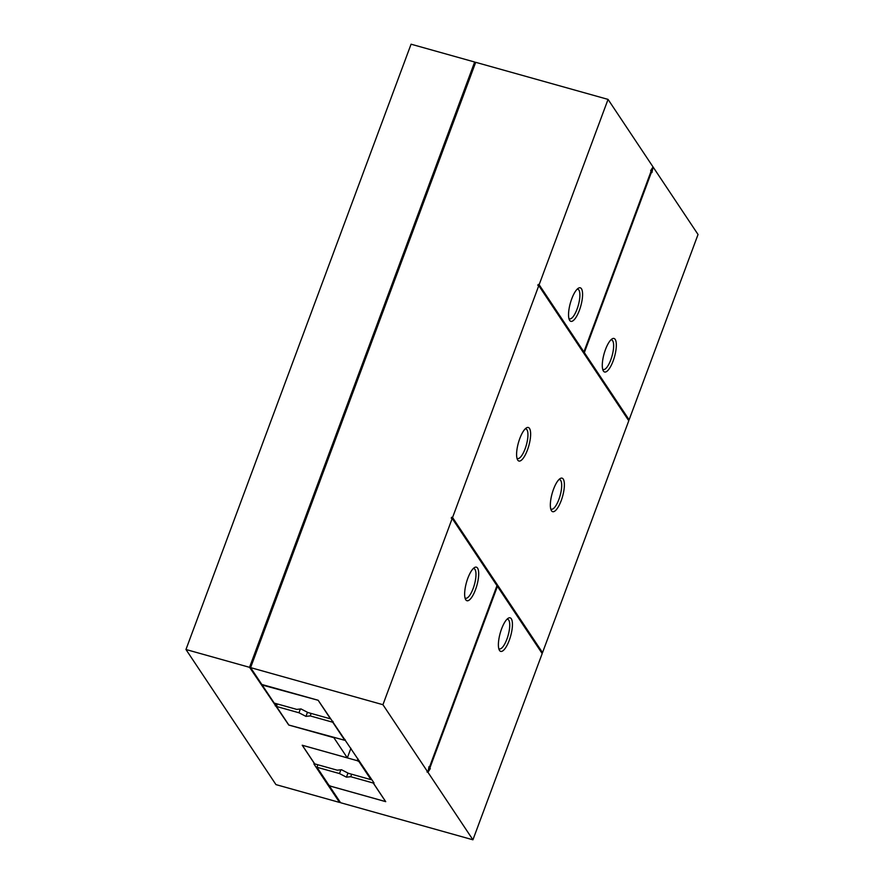 <?xml version="1.0" encoding="UTF-8"?>
<svg xmlns="http://www.w3.org/2000/svg" width="884" height="884" viewBox="0 0 884 884"><rect width="100%" height="100%" fill="white"/><g stroke="black" fill="none" stroke-linecap="round" stroke-linejoin="round"><path stroke-width="1.33" d="M288.836 725.035L344.771 740.295L332.738 722.228L310.229 715.918L305.952 716.371L298.969 712.769L276.46 706.46L288.836 725.035M344.771 740.295L345.08 739.488M276.46 706.46L277.388 703.973M332.738 722.228L333.036 721.421M298.969 712.769L300.372 709.001M310.229 715.918L311.157 713.432M305.952 716.371L307.466 712.283M357.909 758.759L357.202 760.671L302.339 745.278M302.328 745.3L314.704 763.875L337.213 770.185L341.5 769.732L348.473 773.334L370.982 779.644L358.948 761.577L359.247 760.77M357.202 760.671L358.948 761.577M370.982 779.644L371.28 778.837M314.616 763.853L302.217 745.234L347.335 757.886L333.876 737.687L288.759 725.046L249.553 667.332L185.96 649.508L275.952 784.605L339.544 802.429L313.897 763.92L314.638 763.776M339.544 802.429L339.843 801.611M185.96 649.508L411.071 44.2L474.664 62.024L475.404 63.118M347.335 757.886L350.915 748.251M249.553 667.332L474.664 62.024M275.2 705.83L276.04 703.598M276.372 706.438L277.289 703.94M318.118 700.272L262.172 685.012L274.206 703.078L296.726 709.388L301.002 708.935L307.975 712.548L330.494 718.847L318.129 700.25M316.958 767.257L328.992 785.324L330.738 786.219L385.612 801.6L373.236 783.025L350.727 776.716L346.44 777.158L339.467 773.555L316.958 767.257L317.875 764.759M339.467 773.555L340.87 769.798M346.44 777.158L347.964 773.069M373.236 783.025L373.534 782.218M350.727 776.716L351.644 774.229M430.309 768.572L429.889 767.931L497.427 586.346L542.19 653.552L472.929 839.8L427.933 772.251L430.309 768.572L429.37 768.306L428.397 769.82M509.239 640.359A17.426 5.415 105.7 0 0 512.411 623.331A17.426 5.415 105.7 0 0 508.145 618.281A17.426 5.415 105.7 0 0 500.2 633.154A17.426 5.415 105.7 0 0 499.261 649.994A17.426 5.415 105.7 0 0 509.239 640.359M472.929 839.8L340.572 802.716L329.345 785.865L385.722 801.655L373.324 783.047L374.043 782.97L318.185 700.272L261.819 684.47L250.592 667.619L475.702 62.311L608.048 99.395L539.13 284.714L538.19 284.449L537.848 285.377L538.787 285.642L628.778 420.74L542.533 652.624L541.527 652.558M426.994 771.986L427.933 772.251L382.938 704.703L250.592 667.619M429.889 767.931L428.95 767.666L429.37 768.306M497.427 586.346L496.786 586.158M628.104 419.745L583.418 352.34L584.346 352.594L629.121 419.812L628.181 419.546M629.121 419.812L698.04 234.492L608.048 99.395M498.764 648.547A15.371 4.774 105.7 0 0 499.383 648.889A15.371 4.774 105.7 0 0 506.908 639.154A15.371 4.774 105.7 0 0 507.681 619.286A15.371 4.774 105.7 0 0 506.974 619.253M427.933 772.251L429.016 766.616L429.436 767.257L496.974 585.661L452.199 518.455L451.26 518.19L451.613 517.262L541.605 652.359M382.938 704.703L452.199 518.455M475.493 589.694A17.426 5.415 105.7 0 0 478.664 572.666A17.426 5.415 105.7 0 0 474.399 567.616A17.426 5.415 105.7 0 0 466.454 582.49A17.426 5.415 105.7 0 0 465.514 599.33A17.426 5.415 105.7 0 0 475.493 589.694M538.787 285.642L452.553 517.527L451.613 517.262M373.324 783.047L373.601 782.318M584.346 352.594L651.541 171.938L651.961 172.579L653.044 166.943L650.668 170.623L651.088 171.264L583.904 351.92L539.13 284.714M613.131 360.981A17.426 5.415 105.7 0 0 616.303 343.953A17.426 5.415 105.7 0 0 612.048 338.915A17.426 5.415 105.7 0 0 604.092 353.777A17.426 5.415 105.7 0 0 603.164 370.617A17.426 5.415 105.7 0 0 613.131 360.981M583.904 351.92L582.965 351.655L538.19 284.449M651.121 171.816L651.641 169.12M452.553 517.527L542.533 652.624M527.439 450.011A17.426 5.415 105.7 0 0 530.61 432.983A17.426 5.415 105.7 0 0 526.356 427.933A17.426 5.415 105.7 0 0 518.4 442.807A17.426 5.415 105.7 0 0 517.471 459.647A17.426 5.415 105.7 0 0 527.439 450.011M561.185 500.664A17.426 5.415 105.7 0 0 564.357 483.636A17.426 5.415 105.7 0 0 560.102 478.598A17.426 5.415 105.7 0 0 552.146 493.471A17.426 5.415 105.7 0 0 551.218 510.3A17.426 5.415 105.7 0 0 561.185 500.664M465.017 597.893A15.371 4.774 105.7 0 0 465.647 598.236A15.371 4.774 105.7 0 0 473.161 588.49A15.371 4.774 105.7 0 0 473.934 568.622A15.371 4.774 105.7 0 0 473.227 568.6M579.385 310.317A17.426 5.415 105.7 0 0 582.556 293.289A17.426 5.415 105.7 0 0 578.302 288.25A17.426 5.415 105.7 0 0 570.346 303.124A17.426 5.415 105.7 0 0 569.418 319.953A17.426 5.415 105.7 0 0 579.385 310.317M550.71 508.864A15.371 4.774 105.7 0 0 551.34 509.206A15.371 4.774 105.7 0 0 558.865 499.471A15.371 4.774 105.7 0 0 559.638 479.603A15.371 4.774 105.7 0 0 558.92 479.57M516.963 458.199A15.371 4.774 105.7 0 0 517.593 458.542A15.371 4.774 105.7 0 0 525.118 448.807A15.371 4.774 105.7 0 0 525.892 428.939A15.371 4.774 105.7 0 0 525.173 428.906M602.667 369.18A15.371 4.774 105.7 0 0 603.286 369.523A15.371 4.774 105.7 0 0 610.811 359.777A15.371 4.774 105.7 0 0 611.584 339.909A15.371 4.774 105.7 0 0 610.866 339.887M568.92 318.516A15.371 4.774 105.7 0 0 569.539 318.859A15.371 4.774 105.7 0 0 577.064 309.124A15.371 4.774 105.7 0 0 577.838 289.256A15.371 4.774 105.7 0 0 577.13 289.223M651.541 171.938L650.9 171.761"/></g></svg>
